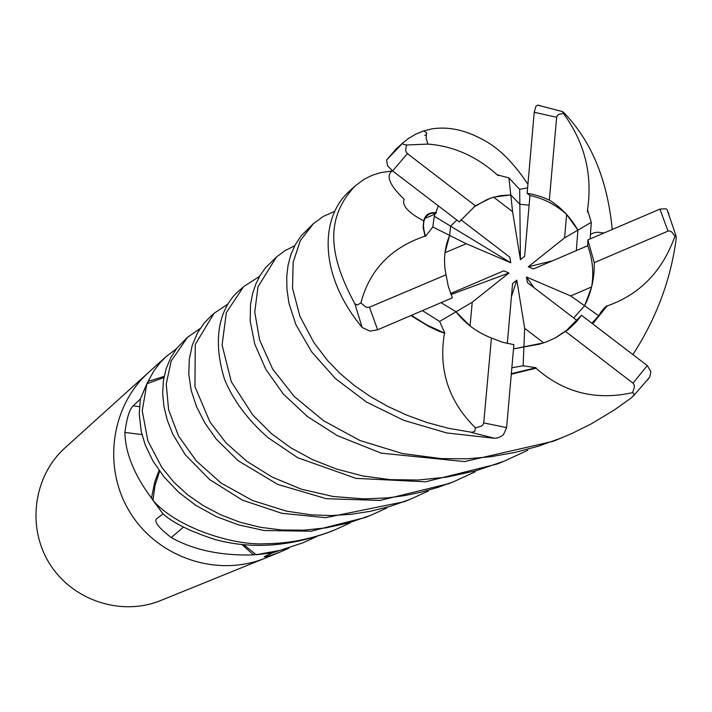 <?xml version="1.0" encoding="UTF-8"?>
<svg xmlns="http://www.w3.org/2000/svg" width="712" height="712" viewBox="0 0 712 712"><rect width="100%" height="100%" fill="white"/><g stroke="black" fill="none" stroke-linecap="round" stroke-linejoin="round"><path stroke-width="1.07" d="M163.894 377.591L146.841 383.795L140.371 399.014L139.24 414.17L141.27 431.695L145.239 444.991L153.009 461.109L164.232 477.165L178.596 492.223L196.04 505.538L216.012 516.449L238.235 524.788L264.188 530.538L311.144 531.188L365.665 517.375M159.604 471.175L155.02 485.388L152.982 500.242L155.011 485.37L159.586 471.157L154.994 485.442L152.973 500.367L163.075 513.931C173.265 523.062 190.638 531.597 215.202 539.554C251.274 549.388 289.695 546.754 330.457 531.659L335.13 529.764C312.194 538.948 288.787 543.621 264.917 543.763C234.56 545.695 177.146 528.402 152.973 500.367M243.727 544.689L256.195 554.746L272.58 552.832L302.992 542.802L279.763 550.421L256.195 554.746M543.683 342.864L513.494 348.916L523.907 346.931L524.664 328.312L543.683 342.864M470.062 325.954L456.036 311.767L441.075 302.662L456.036 311.776L472.234 302.226L470.062 325.954M444.991 252.689L449.628 235.405L450.589 226.149L456.89 220.061L450.589 226.149L449.628 235.405L466.28 243.727L444.991 252.689M493.621 197.135L510.78 194.91L512.596 211.722L493.621 197.135L487.391 199.396L473.622 207.076M149.084 371.976L65.175 447.706C33.464 476.052 26.486 527.094 49.671 563.788C72.588 600.652 121.565 616.628 160.903 600.447L265.638 557.959M148.79 372.234C110.529 406.427 102.243 468.416 130.501 513.13C158.42 558.057 217.828 577.628 265.282 558.101C217.828 577.628 158.42 558.057 130.501 513.13C102.243 468.416 110.529 406.427 148.79 372.234L166.297 356.436L176.345 348.853M288.858 548.187L279.807 552.209C270.248 555.698 265.042 557.193 264.205 556.704L272.545 552.841L252.386 554.915C220.542 555.752 193.495 549.967 171.245 537.56C159.177 528.268 154.201 522.074 156.32 518.977L163.057 513.904L150.873 497.279C133.99 474.388 125.321 452.761 124.876 432.415C126.825 417.953 129.584 409.106 133.144 405.885L140.371 399.014L147.624 382.291L153.756 371.103L160.307 362.497L166.297 356.436M164.125 376.408L148.692 381.223L148.416 380.706M148.692 381.223L147.624 382.291M141.946 434.587L124.876 432.415M159.079 470.445L154.807 481.659L151.638 497.403L150.873 497.279M151.638 497.403L152.048 498.889M183.589 527.022L171.245 537.56M241.929 544.511L253.027 554.408L252.386 554.915M253.027 554.408L254.495 554.808M283.465 549.913L283.456 550.661M555.022 338.049L566.707 330.226L576.604 320.195L527.45 282.637L526.453 277.012L570.704 295.934L584.596 305.786L573.694 317.97L584.596 305.786C591.369 292.329 594.582 277.947 594.235 262.648L587.872 239.908L587.703 245.738L533.475 268.949L528.26 266.795L552.316 260.877M526.453 277.012L534.044 287.675M527.61 187.826L519.68 189.356L508.947 177.947L510.78 194.91L519.84 204.273L529.123 205.172L519.84 204.282M566.627 214.472L577.886 230.127L564.58 237.852L566.627 214.472C555.965 204.798 543.745 198.47 529.968 195.497L524.655 256.213L520.428 259.675L519.68 189.356M590.159 238.929L591.272 222.349L577.886 230.118L576.337 250.597L577.886 230.118C570.597 217.365 561.083 207.352 549.335 200.072L541.618 196.868L533.635 194.527L527.129 193.299L529.968 195.497M570.704 295.934L591.619 286.945C593.986 273.007 592.678 259.266 587.703 245.738M591.619 286.945L584.596 305.786L598.605 315.719L604.408 307.851L607.069 305.991L592.66 323.835M507.309 343.487L512.569 283.599L516.805 280.119L511.421 296.628M516.805 280.119L524.664 328.312M450.607 293.531L503.731 270.845L508.964 272.999L450.999 294.537M508.964 272.999L472.234 302.226M460.869 219.75L509.792 257.148L510.78 262.772L434.276 216.225L432.789 226.995L425.536 236.304L425.082 236.099L423.151 227.822L423.667 220.827C425.206 214.721 429.407 212.025 436.278 212.719M510.78 262.772L466.28 243.727M520.428 259.675L512.596 211.722M528.26 266.795L564.58 237.852M510.78 194.91L500.661 195.64L490.986 197.918L475.358 205.786L407.415 153.596L406.107 151.879L405.662 149.876L406.543 144.99L403.232 144.349L402.663 143.112L408.261 138.6L415.657 134.212L423.738 130.901L431.801 128.908C444.92 126.852 458.439 128.739 472.385 134.559C483.955 139.828 503.544 147.589 527.921 184.275M565.657 331.561L632.995 383.154L634.178 384.934L634.356 387.114L632.63 392.632C595.926 400.794 563.726 392.659 536.011 368.22L536.011 367.73L523.124 365.763L523.907 346.931L539.296 344.216L546.789 341.733L555.547 337.782L568.229 329.567L576.453 321.708L581.508 315.309L576.604 320.195M591.272 222.349L587.516 209.889C592.731 174.618 584.703 142.471 563.423 113.448L562.32 111.561L563.326 112.104C591.2 140.602 607.496 179.736 612.231 229.495M475.153 471.825L454.416 481.365L438.049 487.346L421.451 492.099L404.647 495.623L387.613 497.875L364.366 498.898L333.18 496.504L301.274 489.162L272.287 477.138L246.868 461.34L226.033 442.882L209.96 422.011L194.937 386.643L195.284 344.466L214.009 313.369L228.267 303.784M210.601 316.448L204.086 323.177L197.616 332.682L192.329 345.017L189.312 359.035L188.796 374.396L191.208 390.55L196.601 406.828L204.905 423.026L216.217 439.064L238.155 460.735L277.68 484.391L326.336 498.703L380.128 500.429L448.943 483.59M607.069 305.991C639.812 294.537 662.454 271.254 674.985 236.144L675.813 235.254L676.249 238.235C670.953 279.264 656.509 318.05 632.897 354.594M527.788 450.269L504.31 461.127L475.892 470.801L447.02 477.093L418.229 480.022L389.998 479.63L362.8 475.954L336.785 469.137L312.524 459.614L290.754 447.777L271.53 433.715L252.715 414.909L231.293 381.694L222.082 345.053L226.345 312.604L243.611 286.642L259.622 276.327M242.854 287.337L239.357 290.487C229.834 298.203 207.717 324.165 224.449 379.069C233.038 400.162 247.607 419.724 268.166 437.738L297.669 457.718L355.938 478.366L425.509 481.802L497.234 463.993L504.31 461.127M402.983 142.8L396.032 149.075L386.616 160.04L387.515 165.78L392.615 170.925L459.276 221.877L475.358 205.786M428.241 491.031L410.094 499.352L390.443 506.277L370.525 511.278L350.633 514.376L330.822 515.568L311.18 514.847L286.411 511.118L252.457 500.483L221.031 483.012L196.236 460.869L178.552 436.029L168.602 409.774L166.234 383.99L171.147 361.1L187.594 337.212L200.099 328.588M426.114 134.986L424.699 135.209M187.523 337.274L176.718 348.355L170.675 357.86L166.119 368.763L163.377 380.751L162.656 393.433L163.947 406.588L167.293 420.187L172.811 434.276L185.316 454.79L209.702 479.621L242.445 500.153L281.801 513.29L325.598 517.677L404.327 501.684M632.63 392.632L633.831 393.522L634.054 394.76L631.722 397.581L614.233 410.05L591.352 423.827L572.386 433.252L561.546 437.898L538.112 446.282L514.5 452.538L490.844 456.721L467.179 458.795L441.155 458.599L402.44 453.544L360.023 440.532L323.524 420.721L294.127 396.37L272.66 369.056L259.613 340.042L254.754 312.114L257.993 286.82L276.443 257.014L284.996 250.615L294.706 245.791M316.288 536.768L302.992 542.802M276.443 257.014L265.353 267.961L260.094 275.517L255.831 284.052L252.635 293.584L250.544 304.344L250.161 320.934L254.763 344.172L265.798 369.27L283.314 394.039L307.362 416.467L337.203 435.584L381.24 453.161L464.5 461.581L553.153 441.307M386.919 507.914L370.454 515.435L348.346 522.982L326.123 527.85L303.793 530.173L281.81 529.986L260.503 527.334L240.184 522.279L220.969 514.936L203.258 505.636L187.585 494.742L173.968 482.327L161.873 467.481L147.847 440.835L142.249 410.78L146.841 383.795M354.718 186.366L349.227 191.323C320.284 217.142 318.033 274.218 362.159 327.484L370.026 331.133L377.627 329.79L452.378 297.83L448.329 286.536L446.015 274.814L369.483 307.192L367.312 307.388L365.22 306.623L360.877 302.912L357.308 305.065L354.843 303.712C329.22 256.507 324.12 218.442 355.404 185.734L364.028 179.344L372.065 175.339L380.804 172.58L392.588 170.907M349.832 523.08L335.13 529.764M313.36 223.693L301.132 235.895L295.293 244.688L290.923 254.522L288.057 265.264L286.714 276.897L286.954 289.446L288.983 303.339L295.809 324.45L311.545 351.71L335.361 378.517L366.342 401.969L403.686 420.311L446.762 432.949L494.359 438.263L497.777 437.862L501.097 436.456L503.5 434.578L506.606 427.592L513.868 344.661L502.441 342.223L491.422 338.013L483.742 422.91L482.852 424.895L481.089 426.257L475.438 427.868L474.797 431.152L472.012 432.326L448.498 428.312L427.084 422.545L406.837 415.158L387.755 406.392L370.24 396.468L354.371 385.53L340.14 373.551L327.618 360.592L313.93 342.614L299.894 316.262L292.534 288.271L293.148 262.327L300.313 240.558L313.36 223.702L323.382 216.368L334.756 211.295M587.525 209.889L587.542 212.123M668.933 214.152L667.082 209.648L665.8 208.723L659.935 209.097L587.872 239.908M425.545 236.295C422.99 228.205 422.866 222.153 425.162 218.148L426.657 215.959L429.38 213.992L431.988 213.217L436.18 213.155M425.082 236.099C390.95 247.687 369.546 269.955 360.877 302.912M438.352 205.893L434.276 216.225M536.011 368.229L511.287 374.2M536.003 367.73L511.332 373.693M511.848 367.784L523.133 365.772M592.277 323.551L606.686 305.76M591.93 323.284L598.605 315.719M647.537 380.003L649.709 377.12L650.884 371.557L647.27 365.585L581.508 315.309M422.43 310.637L439.633 321.432L444.84 333.207L426.719 324.903L411.376 315.363M444.84 333.207L439.064 331.311L428.864 326.514L410.904 315.558M444.413 333.474C438.37 369.946 448.702 401.417 475.438 427.876M508.947 177.956L497.118 174.751L498.4 175.713M540.079 105.59L537.596 105.118L535.86 106.4L534.222 112.256L527.129 193.299M497.118 174.751C476.346 156.231 453.277 146.005 427.903 144.091L406.543 144.99M594.235 262.648L667.998 231.115L669.956 231L671.692 231.934L674.985 236.144M439.633 321.432L456.036 311.776C465.159 323.595 476.96 332.344 491.422 338.013M549.335 200.072L556.642 117.275L557.389 115.442L558.831 114.32L563.423 113.448M432.798 226.995L449.628 235.405C444.404 247.803 443.202 260.939 446.015 274.814M139.436 406.641L133.144 405.885M676.249 238.235L675.554 235.458M402.841 142.934L386.616 160.04M354.843 303.712L362.159 327.484M470.846 432.255L494.359 438.263M667.998 231.115L659.935 209.097M632.995 383.154L647.27 365.585M483.742 422.91L506.606 427.592M556.642 117.275L534.222 112.256M407.415 153.596L392.615 170.925M369.483 307.192L377.627 329.79M279.807 552.209L265.282 558.101M447.884 484.018L454.416 481.365M210.236 316.778L213.529 313.805M404.443 501.64L409.275 499.682M553.162 441.307L561.546 437.898M365.354 517.499L370.454 515.435M590.595 234.355L593.781 232.842L597.519 232.183L603.999 233.011M423.667 220.827C408.252 212.763 401.728 205.546 404.096 199.164C389.767 185.467 385.735 176.06 392.009 170.951M436.456 212.585C435.21 214.072 431.445 215.923 425.162 218.148M604.408 307.851L600.385 312.799M423.738 130.901L426.639 132.788L426.096 138.137L427.903 144.082M667.082 209.648L675.813 235.254M633.466 395.899L649.709 377.12M562.32 111.561L537.596 105.118"/></g></svg>
